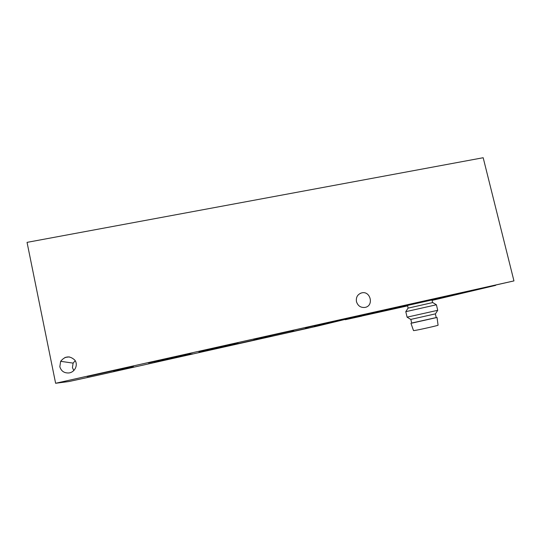 <?xml version="1.0" encoding="UTF-8"?>
<svg xmlns="http://www.w3.org/2000/svg" width="541" height="541" viewBox="0 0 541 541"><rect width="100%" height="100%" fill="white"/><g stroke="black" fill="none" stroke-linecap="round" stroke-linejoin="round"><path stroke-width="0.81" d="M366.345 314.26L513.95 280.907L483.181 157.729L27.05 242.368L55.622 383.271L68.93 381.533L95.013 375.867L317.378 326.122L366.345 314.26M356.465 301.668C355.85 297.327 357.506 294.426 361.429 292.965C370.369 290.219 374.352 305.733 365.114 307.403C360.8 307.883 357.912 305.969 356.465 301.668M59.835 366.71L60.653 361.32C65.109 355.904 69.843 355.511 74.868 360.157C78.35 364.81 74.996 372.174 69.011 372.945C64.23 373.229 61.174 371.153 59.835 366.71M513.95 280.907L55.622 383.271M65.015 357.445L69.262 356.884M314.449 326.203L333.675 321.875L314.449 326.203M305.422 327.819L347.694 318.304L305.422 327.819M87.094 376.597L133.519 366.21L87.094 376.597M290.192 332.025L308.411 327.927L290.192 332.025M113.684 371.498L133.411 367.082L113.684 371.498M272.177 335.988L235.829 344.15L272.177 335.988M293.736 330.47L253.729 339.457L293.736 330.47M190.506 353.537L148.484 362.95L190.506 353.537M192.298 353.848L154.53 362.314L192.298 353.848M238.101 343.231L198.987 352.002L238.101 343.231M73.84 370.551L72.433 367.643L73.109 363.119L75.226 360.705M361.76 316.039L407.603 305.868M432.09 300.39L495.651 285.371L369.442 313.57L345.307 319.717L361.794 316.113M408.137 308.113L407.515 305.509L408.347 305.28L431.982 299.951L432.617 302.575M436.404 304.772L432.746 302.554L408.015 308.154L405.791 311.67L407.089 317.154L437.73 310.304L436.404 304.772L405.784 311.677M437.73 310.304L435.464 313.854L411.559 319.237L410.693 319.379L407.089 317.161M435.349 313.895L436.256 317.648L412.573 322.977L411.715 323.092L410.822 319.366M436.235 317.581L411.701 323.031M438.075 325.188L438.075 325.202C438.562 325.445 418.511 329.956 414.379 330.531L413.507 330.592L410.957 323.268M73.109 363.119L60.653 361.32M360.387 293.33L361.429 292.965M438.075 325.202L437.027 317.479"/></g></svg>
